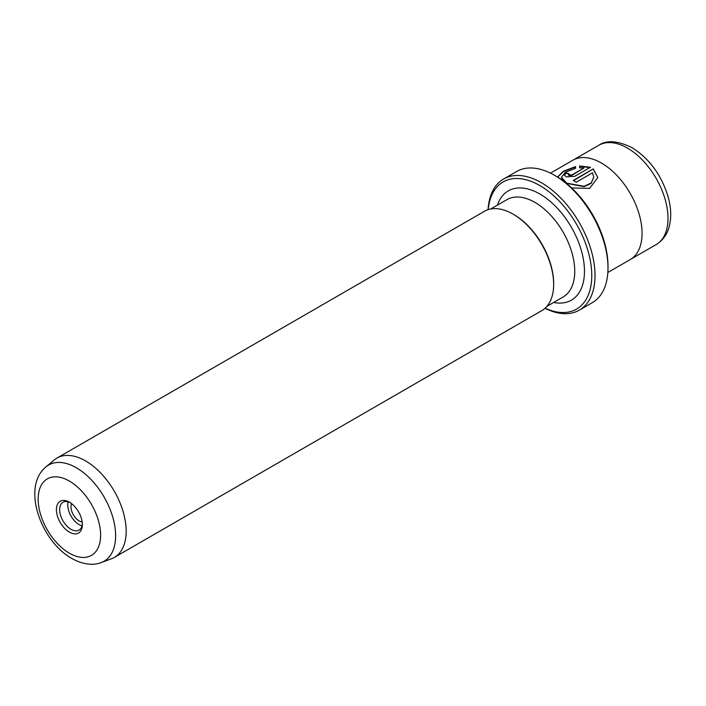 <?xml version="1.0" encoding="UTF-8"?>
<svg xmlns="http://www.w3.org/2000/svg" width="706" height="706" viewBox="0 0 706 706"><rect width="100%" height="100%" fill="white"/><g stroke="black" fill="none" stroke-linecap="round" stroke-linejoin="round"><path stroke-width="1.06" d="M545.12 308.187A73.415 42.386 -120 0 0 591.707 272.401A73.415 42.386 -120 0 0 539.861 185.572A73.415 42.386 -120 0 0 488.217 209.62M488.067 209.664A75.71 43.71 60 0 1 503.625 179.006A75.71 43.71 60 0 1 541.484 182.757A75.71 43.71 60 0 1 590.948 249.474A75.71 43.71 60 0 1 579.335 310.146A75.71 43.71 60 0 1 545.006 308.293M556.081 176.2L554.466 175.264L556.081 176.2A73.415 42.386 60 0 1 607.998 266.118L607.998 267.998A75.71 43.71 -120 0 0 554.466 175.264L554.466 175.264A75.71 43.71 -120 0 0 516.607 171.514L503.625 179.006M579.335 310.146L592.316 302.653A75.71 43.71 -120 0 0 607.998 267.998M566.168 183.242L584.136 186.658L591.16 183.366L593.772 177.197M573.634 180.595L593.252 168.893L573.316 180.401A57.354 33.111 60 0 1 576.175 182.245L592.493 172.82L593.772 177.082L591.169 182.986L584.136 186.287L566.724 183.172L561.438 177.338L562.505 180.374M557.59 177.1L563.6 171.47L575.584 166.987M561.438 177.338L565.462 172.176L575.584 168.328L575.584 166.616L563.326 171.249L557.502 177.038M571.666 187.964L589.581 188.37L597.814 177.585L593.252 168.893M593.252 169.263L597.805 177.577M568.436 174.92L569.027 175.547L571.886 175.326L583.915 168.002L571.886 174.947L568.436 174.92M569.027 175.176L569.027 173.817A57.354 33.111 -120 0 0 566.168 172.926L564.394 175.035L566.168 176.827L574.746 176.323L590.392 167.287L579.626 165.981L579.626 167.825L583.915 168.002M71.606 503.652A11.473 6.619 -120 0 0 79.125 520.887A11.473 6.619 -120 0 0 82.178 521.963M82.364 524.629A18.356 10.599 60 0 1 69.391 532.13A18.356 10.599 60 0 1 56.409 509.644A18.356 10.599 60 0 1 69.391 502.151A18.356 10.599 60 0 1 82.364 524.629M70.229 502.672A16.061 9.275 -120 0 0 62.984 502.293A16.061 9.275 -120 0 0 59.657 509.644A16.061 9.275 -120 0 0 66.664 525.811A16.061 9.275 -120 0 0 79.037 530.109A16.061 9.275 -120 0 0 82.337 523.649M68.138 501.86A16.061 9.275 -120 0 0 67.767 504.966A16.061 9.275 -120 0 0 81.993 525.864M101.232 562.55L111.301 558.843A57.354 33.111 -120 0 0 114.293 557.449A57.354 33.111 -120 0 0 123.082 511.488A57.354 33.111 -120 0 0 85.611 460.939A57.354 33.111 -120 0 0 56.93 458.097A57.354 33.111 -120 0 0 54.221 459.994L45.987 466.86A55.518 32.052 60 0 1 76.372 467.778A55.518 32.052 60 0 1 113.339 519.21A55.518 32.052 60 0 1 101.232 562.55C95.539 564.968 84.949 565.788 71.765 558.446C41.054 541.37 21.189 487.193 45.987 466.86M550.495 173.146L572.831 160.244A57.354 33.111 60 0 1 601.512 163.086A57.354 33.111 60 0 1 638.983 213.636A57.354 33.111 60 0 1 630.184 259.596L607.848 272.49M553.654 284.386L553.654 283.45A56.206 32.45 60 0 0 513.906 214.606L513.094 214.139A57.354 33.111 60 0 1 553.654 284.386A57.354 33.111 60 0 1 541.776 310.64L114.293 557.449M56.93 458.097L484.413 211.297A57.354 33.111 60 0 1 513.094 214.139L513.906 214.606M579.626 166.351L590.392 167.657M564.412 175.22L566.168 172.926M566.168 173.297A57.354 33.111 60 0 1 568.683 174.064M69.391 553.195A44.16 25.495 -120 0 0 100.614 535.166A44.16 25.495 -120 0 0 69.391 481.086A44.16 25.495 -120 0 0 38.159 499.107A44.16 25.495 -120 0 0 69.391 553.195M656.139 244.594A57.345 33.111 -120 0 0 664.928 198.651A57.345 33.111 -120 0 0 627.466 148.11A57.345 33.111 -120 0 0 598.794 145.277C606.56 139.867 617.644 140.662 632.055 147.66C649.82 158.929 661.946 175.706 668.441 197.971C671.088 208.049 671.406 217.342 669.394 225.849C668.194 231.038 665.017 239.096 656.139 244.594L630.811 259.217M497.43 205.111A63.09 36.43 60 0 1 539.861 194A63.09 36.43 60 0 1 583.924 262.906A63.09 36.43 60 0 1 553.636 302.468M546.903 306.351L563.097 297.005A56.206 32.45 -120 0 0 571.719 251.963A56.206 32.45 -120 0 0 534.998 202.428A56.206 32.45 -120 0 0 506.89 199.648L490.696 208.994M573.466 159.9L598.794 145.277"/></g></svg>
